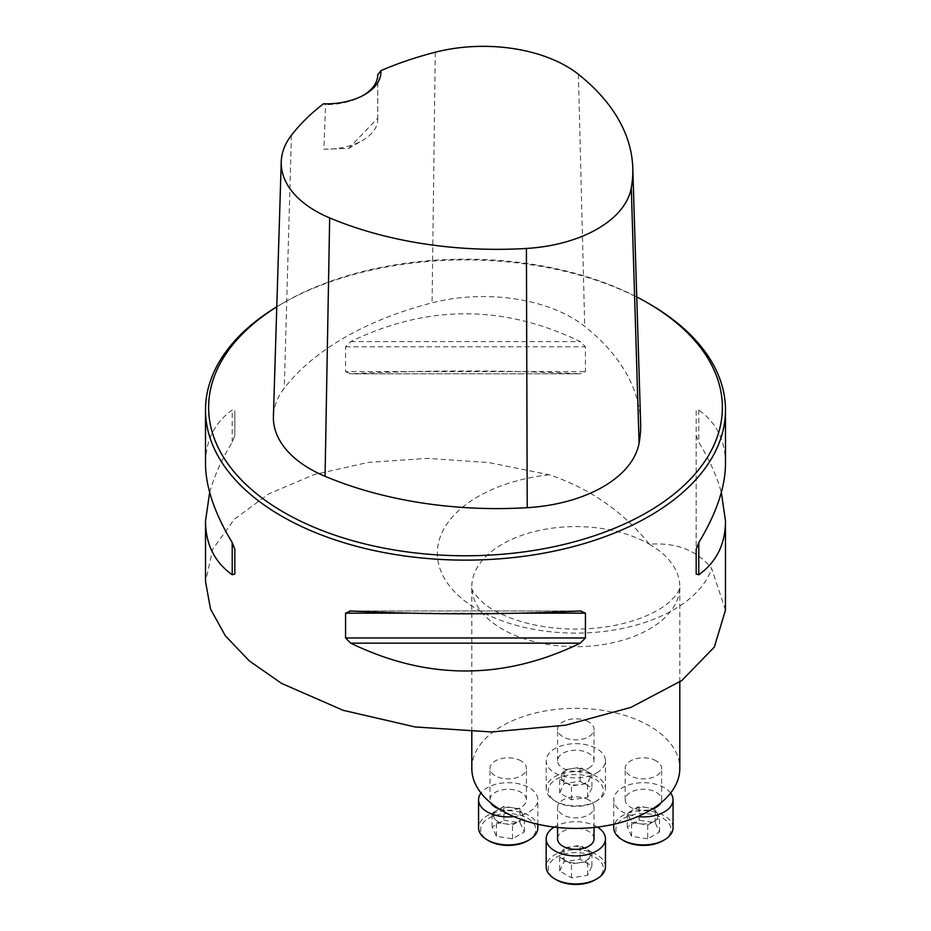 <?xml version="1.0" encoding="UTF-8"?>
<svg xmlns="http://www.w3.org/2000/svg" width="931" height="931" viewBox="0 0 931 931"><rect width="100%" height="100%" fill="white"/><g stroke="black" fill="none" stroke-linecap="round" stroke-linejoin="round"><path stroke-width="0.7" stroke-dasharray="4.66 3.49" d="M521.092 760.918A18.224 10.52 0 0 0 501.239 758.637A18.224 10.52 0 0 0 489.985 768.366A18.224 10.52 0 0 0 508.21 778.886A18.224 10.52 0 0 0 526.434 768.366A18.224 10.52 0 0 0 521.092 760.918M656.297 760.918A18.224 10.52 0 0 0 636.432 758.637A18.224 10.52 0 0 0 625.178 768.366A18.224 10.52 0 0 0 630.52 775.802A18.224 10.52 0 0 0 650.385 778.083A18.224 10.52 0 0 0 661.627 768.366A18.224 10.52 0 0 0 656.297 760.918M471.808 768.366A104.004 60.038 180 0 1 536.012 712.89A104.004 60.038 180 0 1 649.349 725.901A104.004 60.038 180 0 1 679.805 768.366M588.695 721.897A18.224 10.52 0 0 0 568.829 719.616A18.224 10.52 0 0 0 557.576 729.334A18.224 10.52 0 0 0 568.829 739.051A18.224 10.52 0 0 0 588.695 736.77A18.224 10.52 0 0 0 594.036 729.334A18.224 10.52 0 0 0 588.695 721.897M588.695 799.95A18.224 10.52 0 0 0 562.918 799.95A18.224 10.52 0 0 0 557.576 807.386A18.224 10.52 0 0 0 575.812 817.907A18.224 10.52 0 0 0 594.036 807.386A18.224 10.52 0 0 0 588.695 799.95M725.458 610.142L711.668 568.562C697.4 550.489 676.628 542.366 649.349 544.181C622.99 511.456 589.591 488.31 549.174 474.752L488.856 462.591L427.632 458.378L368.117 462.439L314.224 474.554L268.873 493.826L234.275 519.265L212.838 549.081L205.518 581.526M649.349 303.878A259.993 150.112 0 0 0 281.651 303.878A259.993 150.112 0 0 0 276.775 306.765M209.661 492.383C214.014 476.544 221.531 459.821 232.215 442.19L234.821 435.557L234.821 410.734L232.215 410.024C214.572 422.616 205.67 440.514 205.507 463.708M725.493 463.708C725.33 440.514 716.428 422.616 698.785 410.024L696.179 410.734L696.179 435.557L698.785 442.19C709.469 459.821 716.986 476.544 721.339 492.383M345.564 371.609L350.708 373.785C427.236 370.038 503.764 370.038 580.292 373.785L349.893 373.808L580.292 373.785L585.436 371.609L585.436 346.798L580.292 341.619C503.764 304.518 427.236 304.518 350.708 341.619L345.564 346.798L345.564 371.609L585.436 371.609M377.777 74.492L377.742 118.097L348.66 148.436L323.883 149.193L325.582 104.633L323.36 103.853M640.621 422.616A291.985 168.569 0 0 0 584.726 326.385A125.58 72.502 0 0 0 432.077 302.843A291.985 168.569 0 0 0 284.269 388.18A125.58 72.502 0 0 0 273.411 416.401M636.746 296.931A256.875 148.308 0 0 0 283.862 302.61A256.875 148.308 0 0 0 276.775 306.858M377.742 118.097A51.996 30.025 180 0 1 377.777 119.191A51.996 30.025 180 0 1 362.543 140.418A51.996 30.025 180 0 1 323.883 149.193M363.614 95.195A51.996 30.025 180 0 1 362.543 95.835A51.996 30.025 180 0 1 325.582 104.633M234.821 435.557L234.821 410.734M696.179 410.734L696.179 549.22M696.179 435.557L696.179 574.043M633.196 809.772A14.442 8.344 0 0 0 629.449 817.825A14.442 8.344 0 0 0 639.667 823.726A14.442 8.344 0 0 0 653.62 821.573A14.442 8.344 0 0 0 657.356 813.508A14.442 8.344 0 0 0 653.62 809.772A14.442 8.344 0 0 0 647.15 807.608A14.442 8.344 0 0 0 633.196 809.772L627.296 813.182L631.614 822.48L647.72 824.971L659.52 818.163L655.203 808.864L639.085 806.362L633.196 809.772M647.72 838.808L631.614 836.317L627.296 827.019L639.085 820.211L655.203 822.701L659.52 832L647.72 838.808L647.72 824.971M662.895 840.763A27.558 15.908 0 0 0 662.895 818.256A27.558 15.908 0 0 0 623.921 818.256A27.558 15.908 0 0 0 623.921 840.763M673.043 827.81A29.641 17.107 0 0 0 643.402 810.703A29.641 17.107 0 0 0 613.762 827.81M670.634 793.026A29.641 17.107 0 0 0 637.421 783.029A29.641 17.107 0 0 0 613.762 799.787A29.641 17.107 0 0 0 622.443 811.89A29.641 17.107 0 0 0 637.758 816.592M660.766 802.988A18.224 10.52 0 0 0 661.627 799.787A18.224 10.52 0 0 0 643.402 789.267A18.224 10.52 0 0 0 625.178 799.787A18.224 10.52 0 0 0 630.52 807.235A18.224 10.52 0 0 0 652.515 808.899M659.52 832L659.52 818.163M631.614 836.317L631.614 822.48M627.296 827.019L627.296 813.182M639.085 820.211L639.085 806.362M655.203 822.701L655.203 808.864M565.594 782.54A14.442 8.344 -0 0 0 579.548 784.693A14.442 8.344 -0 0 0 589.765 778.805A14.442 8.344 -0 0 0 586.018 770.74A14.442 8.344 -0 0 0 572.065 768.587A14.442 8.344 -0 0 0 565.594 770.74A14.442 8.344 -0 0 0 561.859 774.487A14.442 8.344 -0 0 0 565.594 782.54L571.494 785.939L587.601 783.448L591.918 774.15L580.129 767.342L564.011 769.832L559.694 779.131L565.594 782.54M591.918 787.987L587.601 797.297L571.494 799.787L559.694 792.979L564.011 783.669L580.129 781.179L591.918 787.987L591.918 774.15M595.293 801.731L595.293 801.731A27.558 15.908 -0 0 0 595.293 779.235A27.558 15.908 -0 0 0 556.319 779.235A27.558 15.908 -0 0 0 556.319 801.731A27.558 15.908 -0 0 0 595.293 801.731L596.771 800.881A29.641 17.107 -0 0 0 605.453 788.79A29.641 17.107 -0 0 0 575.812 771.671A29.641 17.107 -0 0 0 546.171 788.79A29.641 17.107 -0 0 0 554.853 800.881A29.641 17.107 -0 0 0 596.771 800.881L595.293 801.731M596.771 772.858A29.641 17.107 -0 0 0 605.453 760.767A29.641 17.107 -0 0 0 575.812 743.648A29.641 17.107 -0 0 0 546.171 760.767A29.641 17.107 -0 0 0 564.465 776.57A29.641 17.107 -0 0 0 596.771 772.858M588.695 768.203A18.224 10.52 -0 0 0 594.036 760.767A18.224 10.52 -0 0 0 575.812 750.235A18.224 10.52 -0 0 0 557.576 760.767A18.224 10.52 -0 0 0 568.829 770.484A18.224 10.52 -0 0 0 588.695 768.203M580.129 781.179L580.129 767.342M587.601 797.297L587.601 783.448M571.494 799.787L571.494 785.939M559.694 792.979L559.694 779.131M564.011 783.669L564.011 769.832M518.427 821.573A14.442 8.344 -0 0 0 522.163 813.508A14.442 8.344 -0 0 0 511.945 807.608A14.442 8.344 -0 0 0 497.992 809.772A14.442 8.344 -0 0 0 494.256 817.825A14.442 8.344 -0 0 0 497.992 821.573A14.442 8.344 -0 0 0 504.474 823.726A14.442 8.344 -0 0 0 518.427 821.573L524.316 818.163L519.998 808.864L503.892 806.362L492.092 813.182L496.409 822.48L512.527 824.971L518.427 821.573M503.892 820.211L519.998 822.701L524.316 832L512.527 838.808L496.409 836.317L492.092 827.019L503.892 820.211L503.892 806.362M527.691 840.763A27.558 15.908 -0 0 0 527.691 818.256A27.558 15.908 -0 0 0 488.717 818.256A27.558 15.908 -0 0 0 488.717 840.763M537.85 827.81A29.641 17.107 -0 0 0 529.169 815.707A29.641 17.107 -0 0 0 496.863 812.007A29.641 17.107 -0 0 0 478.569 827.81M513.854 816.592A29.641 17.107 -0 0 0 537.85 799.787A29.641 17.107 -0 0 0 529.169 787.696A29.641 17.107 -0 0 0 480.99 793.026M499.097 808.899A18.224 10.52 -0 0 0 517.322 808.899A18.224 10.52 -0 0 0 526.434 799.787A18.224 10.52 -0 0 0 521.092 792.351A18.224 10.52 -0 0 0 501.239 790.07A18.224 10.52 -0 0 0 489.985 799.787A18.224 10.52 -0 0 0 490.846 802.988M492.092 827.019L492.092 813.182M519.998 822.701L519.998 808.864M524.316 832L524.316 818.163M512.527 838.808L512.527 824.971M496.409 836.317L496.409 822.48M586.018 848.804A14.442 8.344 0 0 0 572.065 846.64A14.442 8.344 0 0 0 561.859 852.54A14.442 8.344 0 0 0 565.594 860.593A14.442 8.344 0 0 0 579.548 862.758A14.442 8.344 0 0 0 586.018 860.593A14.442 8.344 0 0 0 589.765 856.857A14.442 8.344 0 0 0 586.018 848.804L580.129 845.395L564.011 847.885L559.694 857.195L571.494 864.003L587.601 861.512L591.918 852.202L586.018 848.804M559.694 871.032L564.011 861.734L580.129 859.232L591.918 866.051L587.601 875.349L571.494 877.84L559.694 871.032L559.694 857.195M595.293 879.795A27.558 15.908 0 0 0 595.293 857.288A27.558 15.908 0 0 0 556.319 857.288A27.558 15.908 0 0 0 556.319 879.795M605.453 866.842A29.641 17.107 0 0 0 587.147 851.027A29.641 17.107 0 0 0 554.853 854.739A29.641 17.107 0 0 0 546.171 866.842M597.399 827.1A29.641 17.107 0 0 0 554.853 826.716A29.641 17.107 0 0 0 554.213 827.1M594.036 838.819A18.224 10.52 0 0 0 582.783 829.102A18.224 10.52 0 0 0 562.918 831.383A18.224 10.52 0 0 0 557.576 838.819M571.494 877.84L571.494 864.003M564.011 861.734L564.011 847.885M580.129 859.232L580.129 845.395M591.918 866.051L591.918 852.202M587.601 875.349L587.601 861.512M649.349 544.181A104.004 60.038 180 0 1 679.805 586.646A104.004 60.038 180 0 1 575.812 646.684A104.004 60.038 180 0 1 471.808 586.646A104.004 60.038 180 0 1 536.012 531.17A104.004 60.038 180 0 1 649.349 544.181M435.266 52.229L432.077 302.843M291.426 135.274L284.269 388.18M578.395 74.305L584.726 326.385M232.215 442.19L232.215 410.024M698.785 410.024L698.785 442.19M521.837 613.157L409.163 613.157M580.292 610.98L350.708 610.98M345.564 346.798L585.436 346.798M350.708 341.619L580.292 341.619M549.174 474.752A138.44 79.926 0 0 0 437.651 558.332A138.44 79.926 0 0 0 566.874 632.952A138.44 79.926 0 0 0 711.668 568.562M679.805 681.957L679.805 586.646C680.293 587.822 679.025 590.696 676.011 595.246L668.446 602.892C662.22 608.118 653.55 612.959 642.448 617.439C622.397 625.248 599.529 629.135 573.822 629.1C549.825 628.704 528.424 624.876 509.629 617.625C498.527 613.192 489.811 608.374 483.503 603.172C474.286 594.292 470.388 588.788 471.808 586.646L471.808 731.836M283.862 302.61L281.651 303.878M348.66 148.436L362.543 140.418M377.777 119.191L377.777 74.608M362.543 95.835L364.754 94.566M349.893 610.957L581.107 610.957M613.762 824.261L613.762 799.787M661.627 799.787L661.627 768.366M625.178 799.787L625.178 768.366M556.319 801.731L554.853 800.881M605.453 788.79L605.453 760.767M546.171 788.79L546.171 760.767M594.036 760.767L594.036 729.334M557.576 760.767L557.576 729.334M537.85 824.261L537.85 799.787M526.434 799.787L526.434 768.366M489.985 799.787L489.985 768.366M594.036 827.473L594.036 807.386M557.576 827.473L557.576 807.386"/><path stroke-width="1.4" d="M679.805 681.957L679.805 768.366A104.004 60.038 180 0 1 575.812 828.404A104.004 60.038 180 0 1 471.808 768.366L471.808 731.836M276.775 306.765A259.993 150.112 0 0 0 205.507 410.024L205.507 463.708C205.67 487.053 214.572 513.342 232.215 542.575L234.821 549.22L234.821 574.043L232.215 574.753C214.572 562.149 205.67 544.263 205.507 521.069L205.507 581.526L210.534 609.049L225.36 635.826L249.31 660.917L281.651 683.447L343.167 710.318L415.075 726.948L491.556 731.975L565.42 725.202L630.892 707.397L681.829 680.514L714.368 647.033L725.458 610.142L725.493 521.069C725.33 544.263 716.428 562.149 698.785 574.753L696.179 574.043L696.179 549.22L698.785 542.575C716.428 513.342 725.33 487.053 725.493 463.708L725.493 410.024A259.993 150.112 0 0 0 649.349 303.878L647.138 302.61A256.875 148.308 0 0 0 636.746 296.931M205.507 410.024A259.993 150.112 0 0 0 281.651 516.158A259.993 150.112 0 0 0 565.001 548.696A259.993 150.112 0 0 0 725.493 410.024M580.292 610.98L585.436 613.157L585.436 637.979L580.292 643.158C503.764 680.258 427.236 680.258 350.708 643.158L345.564 637.979L345.564 613.157L350.708 610.98C427.236 614.728 503.764 614.728 580.292 610.98L581.107 610.957M349.893 610.957L350.708 610.98M205.507 521.069L209.661 492.383M721.339 492.383L725.493 521.069M323.36 103.853A55.115 31.829 0 0 0 364.754 94.566A55.115 31.829 0 0 0 380.849 70.663A284.141 164.042 180 0 1 435.266 52.229A117.748 67.975 180 0 1 578.395 74.305A284.141 164.042 180 0 1 632.777 167.941A284.141 164.042 180 0 1 631.288 187.887A117.748 67.975 180 0 1 526.411 248.449A284.141 164.042 180 0 1 329.667 217.912A117.748 67.975 180 0 1 281.243 161.738A117.748 67.975 180 0 1 291.426 135.274A284.141 164.042 180 0 1 323.36 103.853M380.849 70.663L377.777 74.724M276.775 306.858A256.875 148.308 0 0 0 283.862 512.341A256.875 148.308 0 0 0 647.138 512.341A256.875 148.308 0 0 0 647.138 302.61M281.243 161.738L273.411 416.401A125.58 72.502 0 0 0 325.059 476.311A291.985 168.569 0 0 0 527.225 507.686A125.58 72.502 0 0 0 639.085 443.109A291.985 168.569 0 0 0 640.621 422.616L632.777 167.941M377.777 74.492A51.996 30.025 180 0 1 377.777 74.608A51.996 30.025 180 0 1 363.614 95.195M234.821 574.043L234.821 549.22M613.762 824.261L613.762 827.81A29.641 17.107 0 0 0 622.443 839.913L623.921 840.763A27.558 15.908 0 0 0 662.895 840.763L664.362 839.913A29.641 17.107 0 0 0 673.043 827.81L673.043 799.787A29.641 17.107 0 0 0 670.634 793.026M623.921 840.763L622.443 839.913A29.641 17.107 0 0 0 664.362 839.913M637.758 816.592A29.641 17.107 0 0 0 673.043 799.787M652.515 808.899A18.224 10.52 0 0 0 660.766 802.988M480.99 793.026A29.641 17.107 -0 0 0 478.569 799.787L478.569 827.81A29.641 17.107 -0 0 0 487.25 839.913L488.717 840.763A27.558 15.908 -0 0 0 527.691 840.763L529.169 839.913A29.641 17.107 -0 0 0 537.85 827.81L537.85 824.261M487.25 839.913A29.641 17.107 -0 0 0 529.169 839.913M478.569 799.787A29.641 17.107 -0 0 0 513.854 816.592M490.846 802.988A18.224 10.52 -0 0 0 499.097 808.899M554.213 827.1A29.641 17.107 0 0 0 546.171 838.819L546.171 866.842A29.641 17.107 0 0 0 554.853 878.945L556.319 879.795A27.558 15.908 0 0 0 595.293 879.795L596.771 878.945A29.641 17.107 0 0 0 605.453 866.842L605.453 838.819A29.641 17.107 0 0 0 597.399 827.1M554.853 878.945A29.641 17.107 0 0 0 596.771 878.945M546.171 838.819A29.641 17.107 0 0 0 575.812 855.926A29.641 17.107 0 0 0 605.453 838.819M557.576 827.473L557.576 838.819A18.224 10.52 0 0 0 575.812 849.34A18.224 10.52 0 0 0 594.036 838.819L594.036 827.473M631.288 187.887L639.085 443.109M329.667 217.912L325.059 476.311M526.411 248.449L527.225 507.686M232.215 574.753L232.215 542.575M698.785 542.575L698.785 574.753M580.292 643.158L350.708 643.158M585.436 637.979L345.564 637.979M585.436 613.157L521.837 613.157M409.163 613.157L345.564 613.157"/></g></svg>
